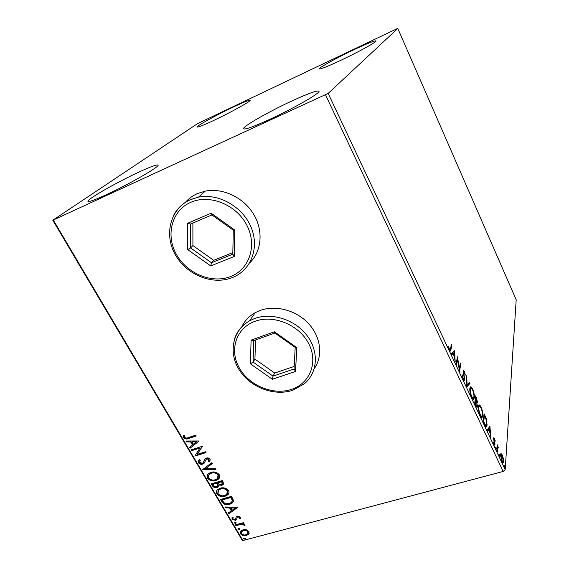 <?xml version="1.0" encoding="UTF-8"?>
<svg xmlns="http://www.w3.org/2000/svg" width="569" height="569" viewBox="0 0 569 569"><rect width="100%" height="100%" fill="white"/><g stroke="black" fill="none" stroke-linecap="round" stroke-linejoin="round"><path stroke-width="0.85" d="M249.571 263.006C261.676 251.505 263.675 230.808 253.61 214.186C243.624 197.528 222.877 187.635 205.302 191.113L197.393 193.574C192.628 195.7 188.581 198.681 185.252 202.514M249.627 262.914L252.736 259.514L249.627 262.914M314.244 368.719C323.135 356.116 320.959 336.976 308.569 323.605C296.236 310.197 275.439 304.685 259.891 310.553L255.189 312.701C249.101 316.122 244.62 320.838 241.754 326.855M314.273 368.605L316.798 364.324L314.273 368.605M353.484 49.937C367.019 43.564 374.53 40.555 376.031 40.897C377.226 41.637 358.683 51.921 341.087 60.2C327.68 66.459 320.397 69.361 319.237 68.906C318.291 68.01 336.457 57.981 353.484 49.937M291.762 101.033C307.957 93.586 317.011 90.293 318.925 91.161C321.122 92.591 293.768 108.38 269.471 119.483C253.61 126.688 244.969 129.796 243.532 128.807C241.839 127.001 268.575 111.73 291.762 101.033M139.049 172.023C150.501 166.738 156.816 164.427 157.99 165.088C160.572 166.169 129.049 184.342 105.955 194.875C94.902 199.918 88.913 202.08 87.982 201.369C86.068 199.811 117.065 182.13 139.049 172.023M232.92 107.207C243.368 102.278 249.101 99.98 250.104 100.322C251.491 100.926 230.858 112.392 213.795 120.415C203.531 125.223 197.998 127.428 197.201 127.022C196.113 126.218 216.433 114.995 232.92 107.207M501.054 453.55L502.263 454.98L503.323 458.379L503.302 462.512C502.996 463.024 502.498 462.611 501.808 461.267L500.485 454.816L500.919 453.593M496.986 450.883L497.477 444.894L497.825 446.672L498.949 448.144L497.953 447.526L497.413 451.793L496.986 450.883M494.546 438.521L495.293 441.11L494.027 439.211L494.831 445.278L493.928 444.496L493.117 441.807L494.475 444.112L493.6 438.336L493.736 437.803L494.546 438.521L493.885 439.026M484.532 424.382L483.209 421.572L484.084 413.748L486.232 418.684L487.107 425.114L486.73 426.522C486.282 427.248 485.549 426.537 484.532 424.382M474.681 403.435L475.691 395.832L477.562 402.212L477.398 402.76L476.822 402.696L477.469 406.579L477.284 407.212L475.833 405.889L474.681 403.435M466.857 386.799L466.146 375.448L466.63 376.479L467.17 385.071L469.432 382.46L469.909 383.485L466.857 386.799M456.573 364.928L456.118 363.954L457.426 356.827L459.411 368.413L460.349 363.065L460.798 364.025L459.546 371.237L457.547 359.594L456.573 364.928M450.534 348.712L451.466 344.103L451.921 345.077L450.62 350.981L449.389 349.892L448.415 346.663L449.531 349.16L450.25 349.715L450.534 348.712M328.171 93.394L397.788 28.45L396.565 28.927L197.685 123.544L52.803 220.231L328.171 93.394L505.194 469.717L516.197 299.763L397.788 28.45M454.567 350.724L455.2 362.005L454.524 357.346L452.853 353.79L451.793 354.757L451.295 353.69L454.567 350.724M463.109 379.075L462.049 374.651L463.202 378.243L464.226 378.741L463.223 370.49L464.396 371.457L465.314 375.071L463.607 371.607L464.674 379.708L464.51 380.206L463.109 379.075M469.873 388.321L470.222 387.212C470.705 386.337 471.502 386.941 472.626 389.032C474.069 392.702 474.631 395.604 474.311 397.724L473.956 398.905C473.465 399.744 472.661 399.111 471.545 397.02C470.101 393.314 469.546 390.412 469.873 388.321M478.408 406.508L478.785 405.263C479.247 404.467 480.001 405.057 481.054 407.041C482.484 410.676 483.06 413.592 482.782 415.775L482.412 417.07C481.943 417.859 481.175 417.255 480.115 415.249C478.685 411.579 478.116 408.663 478.408 406.508M489.873 426.117L490.969 438.073L490.165 433.258L488.593 429.901L487.754 431.245L487.277 430.235L489.873 426.117M495.677 447.412L496.097 447.49L496.332 449.161L495.677 447.412M498.956 454.382L499.362 454.446L499.603 456.125L498.956 454.382M504.255 465.662L504.653 465.705L504.902 467.405L504.255 465.662M246.327 529.796L248.909 531.56L248.824 534.028L246.405 535.557C244.144 536.183 242.195 535.6 240.58 533.8L240.9 531.005L243.02 529.803L246.327 529.796M235.459 524.86L243.518 522.648L243.98 523.444L242.792 523.764L244.933 524.782L245.004 525.457L241.462 524.277L235.922 525.642L235.459 524.86M240.424 517.107L240.175 518.964L239.208 518.686L239.464 517.434L237.92 516.965L237.358 517.299L236.398 519.703L235.31 520.308L231.996 519.277L232.124 517.349L233.134 517.591L232.934 518.914L234.798 519.525L235.452 519.127L236.32 516.78L237.415 516.183L240.424 517.107M221.91 501.929L220.473 499.504L231.547 496.31L233.546 500.521L232.629 502.797L229.648 504.39C226.533 505.414 223.951 504.589 221.91 501.929L222.152 501.467L220.921 499.376M211.22 483.842L222.315 480.549L223.204 482.057L223.148 484.632L221.874 485.321L218.93 485.023L218.34 486.851L217.081 487.533C215.253 488.053 213.716 487.533 212.472 485.962L211.22 483.842M202.749 469.503L211.832 462.647L212.365 463.55L205.459 468.756L215.438 468.799L215.964 469.695L202.749 469.503M191.618 450.676L191.127 449.837L202.265 446.309L197.151 454.382L205.466 451.779L205.957 452.618L194.826 456.103L199.897 448.059L191.618 450.676L191.575 449.695M188.303 437.561L195.736 435.164L196.234 436.01L188.688 438.443C186.874 439.432 185.181 439.176 183.609 437.696L183.666 435.2L184.769 435.349L184.74 437.312C185.907 438.173 187.087 438.258 188.303 437.561M53.365 220.189L242.92 540.55L503.138 471.466L325.546 94.852M199.129 440.961L190.138 448.159L189.598 447.248L192.493 444.994L190.679 441.914L186.454 441.935L185.914 441.018L199.129 440.961L190.138 448.159M198.432 462.775C197.955 461.438 198.289 460.378 199.42 459.596L200.38 460.101L199.534 462.362L202.301 463.287L203.233 462.682L204.968 459.034L206.419 458.081C207.856 457.625 209.1 458.002 210.16 459.211L209.499 461.893L208.425 461.452L209.008 459.56L206.952 458.906L206.27 459.268L203.958 463.479L202.777 464.126C201.106 464.617 199.662 464.169 198.432 462.775L198.609 460.485M210.914 472.362C214.051 471.352 216.81 472.114 219.2 474.653C220.054 476.481 219.783 477.996 218.396 479.183L215.8 480.563C212.664 481.552 209.925 480.769 207.571 478.223C206.725 476.367 207.024 474.845 208.467 473.65L210.914 472.362M220.224 488.195C223.354 487.213 226.106 487.982 228.475 490.492C229.293 492.206 229.072 493.65 227.799 494.802L225.054 496.289C221.924 497.249 219.193 496.467 216.86 493.949C216.049 492.199 216.305 490.748 217.635 489.589L220.224 488.195M237.927 507.199L228.909 513.771L228.397 512.904L231.299 510.848L229.577 507.925L225.416 507.861L224.897 506.986L237.927 507.199M234.755 522.143L236.064 522.548L235.971 523.217L234.229 523.053L234.755 522.143M238.326 528.188L239.627 528.594L239.549 529.248L237.799 529.092L238.326 528.188M244.108 537.982L245.41 538.388L245.339 539.021L243.582 538.871L244.108 537.982M242.92 540.55L241.925 539.753L52.803 220.231M505.194 469.717L503.138 471.466M244.378 322.324L241.832 326.77L244.378 322.324M188.801 198.972L185.345 202.45M196.063 435.726L188.965 438.016C187.151 438.998 185.458 438.749 183.894 437.269L183.609 437.696M183.894 437.269L183.773 435.214M190.409 447.732L189.961 446.964M190.679 441.914L190.956 441.487L192.763 444.56L192.493 444.994M190.956 441.487L186.732 441.501L186.454 441.935M186.732 441.501L186.447 441.011M196.469 441.893L196.746 441.459L192.308 441.48L192.03 441.914L193.424 444.268L196.469 441.893L192.03 441.914M202.358 446.473L197.151 454.382M205.786 452.319L194.826 456.103M191.895 450.243L199.897 448.059M200.274 460.036L199.783 460.755M203.681 462L204.954 459.055M210.21 460.862L209.499 461.893M209.755 461.445L208.759 461.039M209.058 460.534L209.008 459.56M209.271 459.112L207.216 458.465L206.952 458.906M207.216 458.465L205.807 459.852M204.819 462.369L202.777 464.126M203.041 463.678C201.369 464.176 199.925 463.721 198.702 462.334M212.258 463.379L205.459 468.756M215.701 469.247L203.154 469.19M203.041 469.283L202.827 469.638M219.414 477.818L215.8 480.563M216.049 480.108C212.92 481.097 210.181 480.321 207.827 477.775L207.571 478.223M207.827 477.775L207.664 474.567M218.219 477.533L218.332 474.582C216.398 472.54 214.172 471.921 211.654 472.739L209.669 473.778L208.802 474.916M215.317 479.745L217.408 478.621L218.076 475.037C216.149 472.988 213.923 472.37 211.398 473.188L209.413 474.233C208.268 475.179 208.026 476.388 208.688 477.853C210.58 479.923 212.792 480.556 215.317 479.745M218.332 474.582L218.076 475.037M211.654 472.739L211.398 473.188M223.631 483.913L221.874 485.321M222.123 484.866L219.179 484.568L218.93 485.023M218.845 486.104L217.081 487.533M217.33 487.071C215.502 487.597 213.965 487.071 212.728 485.506L212.472 485.962M212.728 485.506L211.668 483.714M217.813 485.663L218.076 484.397L217.202 482.647L213.091 483.87L213.389 485.257C214.129 486.552 215.203 487.036 216.604 486.715L217.408 486.282L217.827 484.852L216.953 483.102L212.834 484.326M222.436 483.607L221.903 481.253L218.34 482.313L218.332 483.181C219.044 484.404 220.061 484.845 221.377 484.511L222.138 484.112L221.654 481.708L218.091 482.768M222.401 482.099L222.152 482.555M221.903 481.253L221.654 481.708M217.202 482.647L216.953 483.102M218.076 484.397L217.827 484.852M228.731 493.479L225.054 496.289M225.296 495.827C222.173 496.787 219.442 496.004 217.109 493.487L216.86 493.949M217.109 493.487L216.903 490.471M227.515 493.231L227.6 490.4C225.687 488.38 223.468 487.761 220.957 488.551L218.852 489.674L218.055 490.791M224.577 495.485L226.782 494.283L227.358 490.862C225.438 488.835 223.226 488.216 220.708 489.006L218.603 490.137L217.977 493.593C219.854 495.642 222.059 496.268 224.577 495.485M227.6 490.4L227.358 490.862M220.957 488.551L220.708 489.006M233.368 501.694L229.648 504.39M229.89 503.928C226.775 504.945 224.2 504.127 222.152 501.467M232.138 501.417L232.486 499.923L231.121 496.986L222.323 499.518L222.081 499.98L224.143 502.918L229.179 503.586L231.512 502.356L232.244 500.393L230.886 497.448L222.081 499.98M231.121 496.986L230.886 497.448M232.486 499.923L232.244 500.393M237.771 507.192L228.909 513.771M229.143 513.295L228.759 512.648M229.577 507.925L229.819 507.456L231.533 510.379L231.299 510.848M229.819 507.456L225.658 507.392L225.416 507.861M225.658 507.392L225.424 507M235.289 508.017L235.523 507.548L231.149 507.477L230.914 507.946L232.23 510.187L235.289 508.017L230.914 507.946M240.488 518.359L240.175 518.964M240.41 518.487L239.478 518.224M239.521 518.089L239.464 517.434M239.691 516.958L238.155 516.496L237.92 516.965M238.155 516.496L237.536 516.887M236.775 519.042L236.398 519.703M236.633 519.227L235.31 520.308M235.538 519.831L232.23 518.807L231.996 519.277M232.23 518.807L232.052 517.449M235.687 518.651L235.786 518.053M236.021 517.577L236.171 516.972M236.142 522.797L235.538 523.459M235.765 522.982L234.464 522.577L234.229 523.053M243.767 523.082L242.792 523.764M245.004 524.945L244.151 524.831L243.923 525.315M244.151 524.831L244.087 524.44L243.859 524.924M244.087 524.44L241.69 523.793L241.462 524.277M241.69 523.793L236.156 525.166L235.922 525.642M236.156 525.166L235.9 524.739M239.713 528.836L239.101 529.497M239.329 529.021L238.027 528.615L237.799 529.092M249.165 533.352L248.824 534.028M249.044 533.544L246.405 535.557M246.626 535.073C244.364 535.699 242.422 535.116 240.808 533.317L240.58 533.8M240.808 533.317L240.538 531.482M248.091 533.025L248.141 531.339C246.868 530.031 245.388 529.618 243.703 530.109L241.597 531.78M245.936 534.775L247.636 533.822L247.92 531.823C246.647 530.507 245.161 530.102 243.475 530.593L241.782 531.553L241.562 533.53C242.799 534.846 244.257 535.265 245.936 534.775M248.141 531.339L247.92 531.823M243.703 530.109L243.475 530.593M245.488 538.608L244.876 539.277M245.104 538.793L243.802 538.388L243.582 538.871M451.224 345.305L451.921 345.077M450.235 349.729L449.972 350.867M448.87 348.534L449.247 348.413M449.133 349.288L449.531 349.16M449.432 349.992L450.008 349.793M454.247 351.016L454.645 350.888M453.863 351.365L453.92 352.595M451.637 354.423L452.853 353.79M454.048 356.336L454.467 356.201L454.282 352.481L452.469 353.911M452.391 353.74L453.187 353.484L454.467 356.201M454.282 352.481L453.187 353.484M457.021 359.046L457.135 359.729M459.027 368.534L459.411 368.413M460.143 364.231L460.798 364.025M459.268 368.463L459.14 369.203M456.879 359.807L457.547 359.594M462.106 375.177L462.483 375.056M462.81 378.364L463.202 378.243M463.251 379.367L463.849 379.132M463.095 370.86L463.564 371.621M463.899 371.614L464.396 371.457M463.066 371.998L463.529 371.849M463.906 379.146L463.87 379.957L464.674 379.708M466.217 376.607L466.63 376.479M466.758 385.199L467.17 385.071M468.842 383.136L469.119 383.726L469.909 383.485M469.119 383.726L466.836 386.387M470.25 387.169L471.203 388.115M472.185 389.168L472.626 389.032M473.536 397.802L474.311 397.724M473.515 397.959L473.152 399.154L473.956 398.905M472.199 398.215L472.924 397.944M470.485 388.385L469.852 388.535M473.87 396.778C474.119 395.099 473.678 392.781 472.54 389.836C471.637 388.165 470.99 387.674 470.599 388.35L470.321 389.267C470.051 390.931 470.492 393.243 471.637 396.202C472.54 397.902 473.188 398.414 473.579 397.745L473.87 396.778M471.239 396.323L471.637 396.202M469.795 389.424L470.321 389.267M476.801 401.771L476.772 402.447L477.562 402.212M475.321 404.794L476.914 406.017L476.822 402.696M476.708 406.124L476.68 406.814L477.469 406.579M476.054 406.33L476.637 406.102M476.175 401.963L476.758 401.757M476.481 398.499L476.025 397.532L475.705 399.957L477.007 401.678L476.481 398.499M475.442 397.71L476.025 397.532M475.143 400.676L475.933 400.441M475.122 400.135L475.705 399.957M476.516 402.795L475.606 400.74L475.229 403.592L475.734 404.666M475.015 400.917L475.606 400.74M474.809 403.713L475.229 403.592M478.785 405.263L479.695 406.209M480.613 407.169L481.054 407.041M481.993 415.967L482.782 415.775M481.993 416.003L481.63 417.29M480.713 416.352L481.424 416.081M478.984 406.472L478.401 406.6M482.348 414.844C482.569 413.115 482.114 410.782 480.983 407.859C480.129 406.273 479.518 405.797 479.141 406.422L478.849 407.44C478.614 409.154 479.062 411.479 480.2 414.417C481.054 416.031 481.666 416.529 482.043 415.903L482.348 414.844M479.802 414.531L480.2 414.417M478.344 407.589L478.849 407.44M485.876 418.784L486.232 418.684M486.367 425.328L487.107 425.114M486.31 425.392L485.983 426.679M485.222 425.726L485.883 425.456M484.425 415.462L483.735 421.686L485.393 424.965L486.374 425.313L486.673 424.197L485.926 418.933L484.425 415.462L483.878 415.626M483.316 421.807L483.735 421.686M484.888 425.114L485.393 424.965M489.219 427.155L489.312 428.208M487.477 430.648L488.593 429.901M489.653 432.163L490.065 432.042L489.724 428.087L488.942 428.315L488.216 430.008M488.067 429.702L488.856 429.474L490.065 432.042M489.724 428.087L488.856 429.474M493.622 439.325L494.027 439.211M494.561 443.571L494.923 443.471M494.191 444.19L494.191 444.915L494.98 444.695M495.677 447.604L496.097 447.49M497.391 445.932L497.896 445.797M498.643 447.255L497.861 447.476L497.32 446.814L497.825 446.672M497.221 448.009L497.811 447.846M498.949 454.56L499.362 454.446M500.656 453.92L501.261 454.745M501.851 455.086L502.263 454.98M502.797 461.509L503.579 461.409M502.797 461.623L502.619 462.533M502.036 461.715L502.569 461.495M500.983 455.193L500.478 454.958M503.16 460.52L502.207 455.712L501.118 454.873L501.865 460.506L502.939 461.388L503.16 460.52M500.478 455.84L500.905 455.719M504.255 465.819L504.653 465.705M187.585 223.311L211.156 213.211L234.748 230.04L234.229 256.477L210.758 265.936L187.699 249.599L187.585 223.311L190.508 224.079L190.579 247.935L211.512 262.778L232.813 254.165L233.269 230.182L211.896 214.933L190.508 224.079M192.884 223.062L192.919 245.573L190.579 247.935L187.699 249.599M192.919 245.573L213.709 260.325L211.512 262.778L210.758 265.936M213.709 260.325L232.842 252.572M232.813 254.165L234.229 256.477M233.269 230.182L234.748 230.04M211.156 213.211L211.896 214.933M251.1 340.155L274.365 331.777L296.819 347.645L295.51 371.443L272.359 379.267L250.396 363.84L251.1 340.155L253.753 340.611L253.077 362.112L273.028 376.123L294.038 368.996L295.204 347.403L274.863 333.029L253.753 340.611M255.545 339.963L254.926 359.117L253.077 362.112L250.396 363.84M254.926 359.117L274.742 373.051L273.028 376.123L272.359 379.267M274.742 373.051L294.18 366.436M294.038 368.996L295.51 371.443M295.204 347.403L296.819 347.645M274.365 331.777L274.863 333.029M188.965 438.016L188.688 438.443M204.456 460.314L204.193 460.755M217.443 483.06L217.194 483.515M231.434 497.512L231.192 497.982M238.852 524.426L238.624 524.91M450.179 350.02L450.982 349.764M476.089 397.667L476.495 397.546M484.532 415.676L484.93 415.562M483.785 422.81L484.205 422.689M497.064 449.901L497.576 449.759M173.211 216.156C176.909 208.667 182.656 203.154 190.437 199.627L198.481 197.13C218.773 193.069 242.842 206.888 251.135 227.33C259.649 247.714 251.064 270.019 232.956 277.331L232.365 277.572M190.715 202.336C171.717 210.551 165.465 235.047 176.354 254.315C186.988 273.703 211.988 283.981 230.651 276.527C249.464 269.357 257.487 245.381 246.754 225.054C236.306 204.612 209.541 193.816 190.715 202.336M234.449 339.216C236.974 331.236 242.038 325.084 249.663 320.774L254.443 318.597C271.69 312.089 295.169 319.629 307.125 335.667C319.209 351.635 317.651 372.802 304.344 383.791L292.786 390.256M254.798 321.371C236.057 328.178 229.172 350.042 239.193 367.745C248.945 385.547 273.02 395.583 291.428 389.409C309.977 383.506 318.484 362.133 308.647 343.52C299.095 324.807 273.39 314.287 254.798 321.371M206.27 459.268L206.533 458.827M203.958 463.479L204.221 463.038M218.396 479.183L218.645 478.735M209.413 474.233L209.669 473.778M223.148 484.632L223.397 484.176M218.34 486.851L218.588 486.388M227.799 494.802L228.041 494.34M218.603 490.137L218.852 489.674M232.629 502.797L232.863 502.327M237.358 517.299L237.593 516.83M248.596 534.319L248.817 533.836M241.782 531.553L242.003 531.076M450.62 350.981L450.25 351.101M463.607 371.607L463.052 371.785M464.51 380.206L464.069 380.341M470.599 388.35L469.845 388.584M477.284 407.212L476.865 407.34M482.412 417.07L481.644 417.297M479.141 406.422L478.394 406.65M486.73 426.522L486.04 426.714M494.091 438.962L493.6 439.104M494.312 444.154L493.835 444.289M497.953 447.526L497.242 447.718M503.302 462.512L502.79 462.647M501.118 454.873L500.471 455.051M231.924 277.743C212.145 285.482 186.091 274.607 175.11 254.357C163.844 234.243 170.38 208.581 190.359 199.712L198.481 197.13L205.302 191.113M255.189 312.701L249.663 320.774C232.486 330.29 228.233 352.709 239.236 369.886C250.047 387.169 273.817 396.465 292.409 390.377"/></g></svg>
